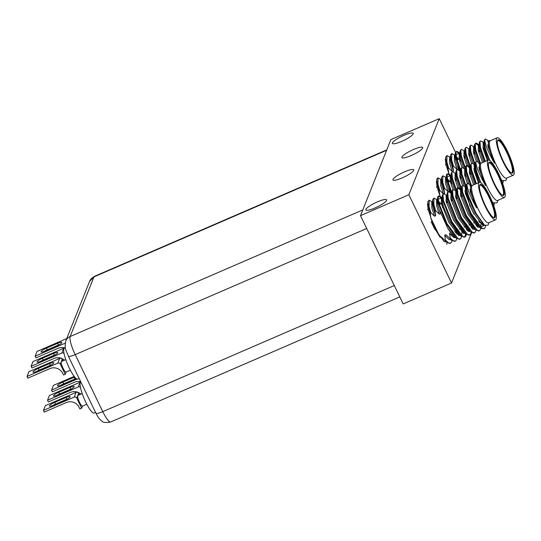 <?xml version="1.0" encoding="UTF-8"?>
<svg xmlns="http://www.w3.org/2000/svg" width="541" height="541" viewBox="0 0 541 541"><rect width="100%" height="100%" fill="white"/><g stroke="black" fill="none" stroke-linecap="round" stroke-linejoin="round"><path stroke-width="0.81" d="M402.146 177.928A11.537 2.259 -25.8 0 0 413.75 169.86A11.537 2.259 -25.8 0 0 404.573 171.842A11.537 2.259 -25.8 0 0 392.976 179.903A11.537 2.259 -25.8 0 0 402.146 177.928M411.059 155.612A11.537 2.259 -25.8 0 0 422.663 147.551A11.537 2.259 -25.8 0 0 413.486 149.526A11.537 2.259 -25.8 0 0 401.889 157.593A11.537 2.259 -25.8 0 0 411.059 155.612M401.584 141.424A11.537 2.259 -25.8 0 0 413.182 133.356A11.537 2.259 -25.8 0 0 404.012 135.338A11.537 2.259 -25.8 0 0 392.408 143.399A11.537 2.259 -25.8 0 0 401.584 141.424M375.008 207.954A11.537 2.259 -25.8 0 0 386.612 199.893A11.537 2.259 -25.8 0 0 377.435 201.867A11.537 2.259 -25.8 0 0 365.838 209.935A11.537 2.259 -25.8 0 0 375.008 207.954M471.671 232.596L451.532 283.011L403.173 303.934L360.502 215.656L390.886 139.592L439.245 118.668L455.454 152.21M427.688 203.916L427.694 203.916A21.248 4.369 66.6 0 0 427.41 204.397M436.601 181.607L436.607 181.6A21.248 4.369 66.6 0 0 436.323 182.08M445.513 159.291L445.52 159.291A21.248 4.369 66.6 0 0 445.229 159.771M360.502 215.656L408.861 194.733L439.245 118.668M451.532 283.011L408.861 194.733M495.522 219.822L488.611 222.811A20.382 4.193 -113.4 0 1 477.507 207.636A20.382 4.193 -113.4 0 1 471.82 186.104A20.382 4.193 -113.4 0 1 472.428 185.394L479.333 182.405A20.382 4.193 -113.4 0 1 490.437 197.573A20.382 4.193 -113.4 0 1 496.124 219.105A20.382 4.193 -113.4 0 1 495.522 219.822A20.382 4.193 -113.4 0 1 484.418 204.647A20.382 4.193 -113.4 0 1 478.724 183.115A20.382 4.193 -113.4 0 1 479.333 182.405M470.9 185.529L469.155 184.123L467.512 183.541L466.91 183.798L466.227 185.326L466.863 190.412L468.418 195.788L476.046 213.364L484.567 225.218L488.083 225.151L489.017 222.628M472.834 185.218L471.069 185.272A21.146 4.348 -113.4 0 0 470.812 185.732A21.146 4.348 -113.4 0 0 476.635 207.906L470.183 191.331L470.859 185.604M470.596 186.611L469.906 185.746M466.734 188.112L464.361 186.199L462.711 185.617L462.156 186.388L462.663 192.224L471.083 213.425L482.031 228.288L484.195 228.701L485.074 227.788L485.548 225.888M467.512 183.541L466.91 184.501A24.034 4.943 66.6 0 0 468.418 195.788M441.99 199.304L439.813 196.87L438.453 196.194M441.733 197.959L440.367 196.579L438.724 195.991L438.122 196.255L437.446 197.776L438.075 202.861L446.494 224.062L456.53 238.277L459.613 239.338L461.088 238.168L461.547 236.376M438.724 195.991L438.169 196.762L438.677 202.605L447.096 223.805L458.044 238.669L460.208 239.075M446.94 195.93L445.169 194.503L443.519 193.915L442.923 194.178L442.24 195.7L442.876 200.785L451.295 221.986L461.331 236.201L464.408 237.262L465.882 236.092L466.342 234.3M443.519 193.915L442.964 194.686L443.478 200.528L451.891 221.729L462.839 236.593L465.01 236.999M464.692 237.093L465.794 233.861M451.742 193.854L449.963 192.427L448.32 191.845L447.718 192.102L447.042 193.631L447.671 198.709L456.09 219.91L466.126 234.131L469.203 235.186L470.677 234.016L471.143 232.224M448.32 191.845L447.765 192.61L448.273 198.452L456.692 219.653L467.64 234.517L469.804 234.922M456.462 191.717L454.765 190.351L453.115 189.769L452.519 190.026L451.836 191.555L452.472 196.633L460.885 217.834L470.927 232.055L474.004 233.11L475.478 231.94L475.938 230.148M453.115 189.769L452.56 190.54L453.067 196.376L461.487 217.577L472.435 232.441L474.599 232.846M460.256 189.83L457.645 187.889M461.933 190.189L459.559 188.275L457.916 187.693L457.314 187.95L456.631 189.478L457.267 194.557L465.686 215.764L475.722 229.979L478.799 231.034L480.273 229.864L480.739 228.072M457.916 187.693L457.361 188.464L457.869 194.3L466.288 215.501L477.236 230.365L479.4 230.77M465.977 188.924L465.104 187.822M462.711 185.617L461.554 186.645L461.432 187.402L462.068 192.488L470.481 213.688L480.516 227.903L481.429 228.545L484.195 228.701M480.8 227.004L480.787 226.023M483.884 228.796L484.472 228.052M450.423 232.779L449.524 233.164L450.24 238.054L449.645 238.317L451.735 240.353L454.812 241.408L456.286 240.245L456.746 238.453M450.24 238.054L453.25 240.745L455.414 241.151M455.853 231A16.027 3.293 -113.4 0 1 455.664 231.961A16.027 3.293 -113.4 0 1 455.373 232.407M441.781 205.262A16.027 3.293 -113.4 0 1 441.983 203.666A16.027 3.293 -113.4 0 1 442.457 203.105A16.027 3.293 -113.4 0 1 442.552 203.071M442.903 204.464A14.614 3.003 66.6 0 0 442.585 204.911A14.614 3.003 66.6 0 0 442.504 207.649M454.46 231.271A14.614 3.003 66.6 0 0 454.623 231.223L455.678 230.77M493.365 217.489A17.549 3.604 66.6 0 0 493.872 217.441A17.549 3.604 66.6 0 0 494.4 216.826A17.549 3.604 66.6 0 0 489.504 198.29A17.549 3.604 66.6 0 0 479.941 185.232A17.549 3.604 66.6 0 0 479.556 185.577M449.645 238.317L445.926 234.72L444.729 235.24L445.446 240.13L444.844 240.393L446.934 242.429L450.017 243.484L451.492 242.321L451.951 240.522M445.446 240.13L448.448 242.814L450.612 243.227M479.691 185.11A18.123 3.726 66.6 0 0 479.671 185.157A18.123 3.726 66.6 0 0 484.006 202.591A18.123 3.726 66.6 0 0 493.744 217.685A18.123 3.726 66.6 0 0 495.164 217.11A18.123 3.726 66.6 0 0 489.335 196.336A18.123 3.726 66.6 0 0 479.691 185.11M445.926 234.72L451.735 240.353M453.358 237.195L453.446 235.754M455.745 232.84L455.61 232.082M444.729 235.24L449.03 239.575L451.12 239.859M452.249 236.268L452.148 234.395M451.728 235.761L451.458 234.138M437.074 199.859L433.929 198.067L433.882 204.681L435.606 210.557L439.326 214.155L440.523 213.634L440.137 211.348L447.671 228.133L449.862 231.474M440.678 203.876L438.325 200.894M437.77 199.555L436.573 200.075L436.601 205.857L439.326 214.155M440.421 203.984L438.541 202.003M447.157 242.598L446.69 244.397M450.951 234.916L450.856 234.395M444.844 240.393L441.131 236.796L440.117 237.235L430.751 217.861L430.21 212.897L428.486 207.014L427.85 201.928L429.128 200.143L432.273 201.935M440.117 237.235C436.567 231.846 433.442 225.387 430.751 217.861M433.929 198.067L432.644 199.852L433.28 204.938L435.011 210.821L435.606 210.557M446.318 241.935L444.235 241.651L434.504 228.62L431.13 221.641M427.85 201.928L427.613 204.971L428.202 209.489L430.927 217.786M441.131 236.796L446.934 242.429M432.644 199.852L432.408 202.895L433.003 207.413L435.728 215.71L435.011 210.821M466.592 192.907L470.021 206.182M479.529 222.223L480.34 222.642M430.21 212.897L430.812 212.633L429.081 206.757L429.128 200.143M432.976 201.631L431.779 202.151L431.799 207.933L434.524 216.231L435.728 215.71M430.812 212.633L434.524 216.231M456.523 233.685L456.11 231.325M441.875 203.355L441.057 202.178M437.52 199.757L437.209 200.819L437.797 205.343L440.523 213.634M484.695 225.32L482.613 225.049L472.888 212.018L465.382 193.407L465.361 187.619L466.376 187.849M481.01 222.912L480.827 226.997M479.894 227.396L477.818 227.125L468.087 214.094L460.587 195.484L460.56 189.695L461.25 189.749M476.134 224.015L476.236 225.895M475.12 229.458L473.023 229.201L463.292 216.163L455.793 197.56L455.765 191.771L456.455 191.825M471.333 226.091L471.441 227.971M470.325 231.534L468.222 231.278L458.491 218.239L450.991 199.636L450.964 193.847L451.715 193.928M466.538 228.167L466.64 230.047M465.503 233.624L463.427 233.354L453.696 220.315L446.197 201.705L446.169 195.923L446.92 196.004M461.581 228.985L461.845 232.123M460.702 235.7L458.626 235.423L448.902 222.392L441.395 203.781L441.368 197.999L442.058 198.053M456.942 232.319L457.044 234.192M455.928 237.763L453.831 237.499L449.524 233.164M461.331 236.201L458.951 234.294L450.098 221.871L443.762 207.304L442.599 203.267L442.004 198.743L442.315 197.681M445.858 200.102L447.434 202.49M457.869 229.824L458.146 231.832M458.247 233.678L458.153 235.119M455.245 237.107L454.156 236.37L447.671 228.133M482.234 223.298L482.139 224.738M484.547 225.394L480.449 227.058M479.238 226.726L478.143 225.989L469.29 213.573L461.784 194.963L461.196 190.446L461.432 187.402M465.044 191.805L466.599 194.138M477.439 225.374L477.345 226.814M474.437 228.802L473.341 228.065L464.489 215.649L456.989 197.039L456.401 192.515L456.631 189.478M460.249 193.874L461.831 196.261M472.638 227.45L472.55 228.89M469.642 230.879L468.547 230.141L459.694 217.725L452.195 199.115L451.6 194.591L451.836 191.555M455.454 195.95L457.03 198.337M467.843 229.526L467.749 230.966M466.126 234.131L463.745 232.217L454.893 219.802L447.393 201.191L446.805 196.667L447.042 193.631M450.653 198.026L452.235 200.413M463.042 231.602L462.954 233.043M483.728 224.474L474.085 211.497L466.585 192.887L465.99 188.369L466.227 185.326M466.91 184.501C467.35 189.316 470.596 197.12 476.635 207.906M504.435 197.506L497.524 200.495A20.382 4.193 -113.4 0 1 486.42 185.326A20.382 4.193 -113.4 0 1 480.733 163.795A20.382 4.193 -113.4 0 1 481.334 163.078L488.246 160.095A20.382 4.193 -113.4 0 1 499.35 175.264A20.382 4.193 -113.4 0 1 505.037 196.796A20.382 4.193 -113.4 0 1 504.435 197.506A20.382 4.193 -113.4 0 1 493.324 182.337A20.382 4.193 -113.4 0 1 487.637 160.805A20.382 4.193 -113.4 0 1 488.246 160.095M492.236 201.766L493.473 202.909L496.996 202.834L497.93 200.319M481.747 162.902L479.982 162.963A21.146 4.348 -113.4 0 0 479.718 163.416A21.146 4.348 -113.4 0 0 485.548 185.59L479.096 169.015L479.772 163.294M479.509 164.295L478.819 163.429M479.813 163.213L476.418 161.225L475.14 163.01L475.776 168.095L477.331 173.472L480.949 182.824M493.771 205.837L494.46 203.578M476.418 161.225L475.816 162.185A24.034 4.943 66.6 0 0 477.331 173.472M450.903 176.988L448.719 174.554L447.366 173.877M450.951 176.014L449.28 174.263L447.637 173.681L446.481 174.709L446.359 175.467L446.988 180.552L451.573 193.719M447.637 173.681L447.082 174.452L447.59 180.288L451.836 192.677M455.853 173.62L452.432 171.605L451.153 173.391L451.789 178.476L456.367 191.642M452.432 171.605L451.877 172.376L452.384 178.212L456.631 190.601M460.655 171.544L457.233 169.529L456.631 169.786L455.948 171.314L456.584 176.4L461.162 189.566M457.233 169.529L456.678 170.3L457.186 176.136L461.432 188.525M465.375 169.401L462.028 167.453L460.871 168.481L460.749 169.238L461.385 174.324L465.963 187.49M462.028 167.453L461.473 168.224L461.98 174.067L466.153 186.28M469.162 167.514L466.558 165.58M470.846 167.872L468.472 165.965L466.829 165.377L465.673 166.405L465.544 167.162L466.18 172.248L470.758 185.414M466.829 165.377L466.274 166.148L466.782 171.991L471.292 185.008M474.89 166.614L474.017 165.505M475.647 165.796L473.267 163.889L471.624 163.301L470.345 165.086L470.974 170.172L475.816 183.926M471.624 163.301L471.069 164.072L471.576 169.915L476.411 183.67M450.694 182.946A16.027 3.293 -113.4 0 1 450.896 181.35A16.027 3.293 -113.4 0 1 451.37 180.789A16.027 3.293 -113.4 0 1 451.465 180.755M451.816 182.155A14.614 3.003 66.6 0 0 451.498 182.601A14.614 3.003 66.6 0 0 451.417 185.333M502.278 195.173A17.549 3.604 66.6 0 0 502.785 195.125A17.549 3.604 66.6 0 0 503.313 194.517A17.549 3.604 66.6 0 0 498.41 175.981A17.549 3.604 66.6 0 0 488.854 162.922A17.549 3.604 66.6 0 0 488.469 163.26M488.604 162.8A18.123 3.726 66.6 0 0 488.584 162.848A18.123 3.726 66.6 0 0 492.919 180.281A18.123 3.726 66.6 0 0 502.657 195.369A18.123 3.726 66.6 0 0 504.077 194.801A18.123 3.726 66.6 0 0 498.247 174.019A18.123 3.726 66.6 0 0 488.604 162.8M445.98 177.543L442.836 175.757L442.795 182.364L444.519 188.248L448.239 191.839L449.436 191.318L449.05 189.039L450.43 192.799M449.585 181.56L447.238 178.584M446.683 177.245L445.486 177.759L445.513 183.548L448.239 191.839M449.328 181.675L447.454 179.693M440.049 196.336L439.123 190.581L437.392 184.697L436.763 179.619L437.439 178.09L438.041 177.833L441.185 179.619M442.836 175.757L441.557 177.543L442.193 182.628L443.918 188.505L444.519 188.248M436.763 179.619L436.526 182.655L437.114 187.179L439.84 195.47M441.557 177.543L441.321 180.586L441.916 185.103L444.641 193.394L443.918 188.505M475.498 170.591L478.501 182.763M439.123 190.581L439.725 190.324L437.994 184.44L438.041 177.833M441.889 179.314L440.685 179.835L440.712 185.624L443.437 193.915L444.641 193.394M439.725 190.324L443.437 193.915M450.788 181.046L449.97 179.869M446.426 177.448L446.122 178.51L446.71 183.027L449.436 191.318M493.602 203.01L492.797 203.186M478.447 182.79L474.295 171.091L474.268 165.309L475.289 165.539M473.652 184.866L469.5 173.167L469.473 167.385L470.163 167.44M467.438 183.568L464.699 175.243L464.678 169.461L465.361 169.516M466.525 194.233L464.895 190.872M462.643 185.644L459.904 177.32L459.877 171.531L460.628 171.619M461.73 196.309L461.23 195.308M457.842 187.72L455.109 179.396L455.082 173.607L455.833 173.695M456.935 198.385L456.435 197.384M453.047 189.796L450.308 181.472L450.281 175.683L450.971 175.737M454.643 190.256L451.512 180.951L450.917 176.434L451.228 175.372M454.771 177.793L456.347 180.173M474.849 184.346L470.697 172.647L470.109 168.129L470.345 165.086M473.957 169.489L475.505 171.822M469.033 184.028L465.902 174.723L465.307 170.205L465.544 167.162M469.162 171.565L470.744 173.952M464.239 186.104L461.101 176.799L460.513 172.281L460.749 169.238M464.361 173.641L465.943 176.028M459.437 188.18L456.306 178.875L455.718 174.358L455.948 171.314M459.566 175.717L461.148 178.104M479.678 182.331L475.498 170.577L474.903 166.053L475.14 163.01M475.816 162.185C476.263 167.007 479.509 174.804 485.548 185.59M513.341 175.196L506.437 178.178A20.382 4.193 -113.4 0 1 495.333 163.01A20.382 4.193 -113.4 0 1 489.646 141.478A20.382 4.193 -113.4 0 1 490.247 140.768L497.159 137.779A20.382 4.193 -113.4 0 1 508.263 152.947A20.382 4.193 -113.4 0 1 513.95 174.479A20.382 4.193 -113.4 0 1 513.341 175.196A20.382 4.193 -113.4 0 1 502.237 160.021A20.382 4.193 -113.4 0 1 496.55 138.489A20.382 4.193 -113.4 0 1 497.159 137.779M501.149 179.45L502.386 180.593L505.909 180.525L506.843 178.003M490.66 140.592L488.895 140.646A21.146 4.348 -113.4 0 0 488.631 141.1A21.146 4.348 -113.4 0 0 494.46 163.281L488.009 146.706L488.685 140.978M488.422 141.985L487.732 141.12M488.726 140.903L485.331 138.915L484.053 140.701L484.689 145.786L486.244 151.162L489.862 160.515M502.684 183.521L503.367 181.262M485.331 138.915L484.729 139.876A24.034 4.943 66.6 0 0 486.244 151.162M459.816 154.679L457.632 152.244L456.279 151.568M459.559 153.333L458.193 151.953L456.55 151.365L455.265 153.15L455.901 158.236L460.479 171.402M456.55 151.365L455.995 152.136L456.503 157.979L460.749 170.368M464.766 151.304L461.345 149.289L460.066 151.074L460.702 156.16L465.28 169.326M461.345 149.289L460.79 150.06L461.297 155.903L465.544 168.292M469.568 149.228L466.146 147.213L464.861 148.998L465.497 154.084L470.075 167.25M466.146 147.213L465.591 147.984L466.099 153.827L470.339 166.215M474.288 147.091L470.94 145.144L469.784 146.171L469.662 146.929L470.291 152.007L474.876 165.174M470.94 145.144L470.386 145.908L470.893 151.751L475.066 163.97M478.075 145.204L475.471 143.264M479.759 145.556L477.385 143.649L475.735 143.067L474.457 144.853L475.093 149.931L479.671 163.105M475.735 143.067L475.181 143.838L475.695 149.674L480.205 162.692M483.803 144.298L482.93 143.196M484.56 143.487L482.18 141.573L480.536 140.991L479.38 142.019L479.258 142.777L479.887 147.862L484.729 161.617M480.536 140.991L479.982 141.762L480.489 147.598L485.324 161.353M459.6 160.636A16.027 3.293 -113.4 0 1 459.809 159.04A16.027 3.293 -113.4 0 1 460.283 158.479A16.027 3.293 -113.4 0 1 460.377 158.445M460.729 159.838A14.614 3.003 66.6 0 0 460.411 160.285A14.614 3.003 66.6 0 0 460.33 163.017M511.191 172.856A17.549 3.604 66.6 0 0 511.698 172.816A17.549 3.604 66.6 0 0 512.219 172.2A17.549 3.604 66.6 0 0 507.323 153.664A17.549 3.604 66.6 0 0 497.767 140.606A17.549 3.604 66.6 0 0 497.382 140.951M497.517 140.484A18.123 3.726 66.6 0 0 497.497 140.532A18.123 3.726 66.6 0 0 501.832 157.965A18.123 3.726 66.6 0 0 511.57 173.059A18.123 3.726 66.6 0 0 512.983 172.484A18.123 3.726 66.6 0 0 507.16 151.703A18.123 3.726 66.6 0 0 497.517 140.484M454.893 155.233L451.749 153.441L451.701 160.055L453.432 165.931L457.152 169.529L458.349 169.008L457.963 166.723L459.343 170.489M458.498 159.25L456.151 156.268M455.596 154.929L454.399 155.45L454.426 161.232L457.152 169.529M458.241 159.358L456.367 157.377M448.962 174.026L448.036 168.271L446.305 162.388L445.676 157.303L446.954 155.517L450.098 157.309M451.749 153.441L450.47 155.226L451.106 160.312L452.831 166.195L453.432 165.931M445.676 157.303L445.439 160.346L446.027 164.863L448.753 173.161M450.47 155.226L450.234 158.27L450.829 162.787L453.547 171.084L452.831 166.195M484.411 148.281L487.414 160.454L484.378 148.119M448.036 168.271L448.638 168.008L446.907 162.131L446.954 155.517M450.802 157.005L449.598 157.526L449.625 163.308L452.35 171.598L453.547 171.084M448.638 168.008L452.35 171.598M459.701 158.729L458.883 157.553M455.339 155.132L455.035 156.193L455.623 160.718L458.349 169.008M502.515 180.694L501.71 180.877M487.36 160.474L483.208 148.782L483.181 142.993L484.195 143.223M482.565 162.55L478.413 150.858L478.386 145.069L479.076 145.123M476.351 161.259L473.612 152.934L473.585 147.145L474.274 147.199M475.438 171.916L473.808 168.555M471.556 163.335L468.817 155.003L468.79 149.221L469.541 149.302M470.643 173.992L470.143 172.992M466.755 165.411L464.022 157.079L463.995 151.297L464.746 151.379M465.842 176.068L465.341 175.068M461.96 167.487L459.221 159.155L459.194 153.374L459.884 153.428M463.556 167.947L460.418 158.641L459.83 154.117L460.141 153.056M463.678 155.477L465.26 157.864M483.762 162.03L479.61 150.337L479.022 145.82L479.258 142.777M482.87 147.179L484.418 149.512M477.946 161.718L474.815 152.413L474.22 147.889L474.457 144.853M478.075 149.248L479.657 151.636M473.152 163.795L470.014 154.489L469.426 149.965L469.662 146.929M473.274 151.324L474.856 153.712M468.35 165.871L465.219 156.565L464.624 152.041L464.861 148.998M468.479 153.401L470.061 155.788M488.591 160.021L484.411 148.261L483.816 143.744L484.053 140.701M484.729 139.876C485.176 144.69 488.415 152.494 494.46 163.281M77.065 379.085L51.564 390.115L52.389 391.812L74.469 382.264A9.616 9.217 21.8 0 1 80.737 381.777M60.693 385.327A5.288 1.035 154.2 0 1 63.635 383.826L74.868 378.971A5.288 1.035 154.2 0 1 75.868 378.558M76.044 378.457A5.288 1.035 154.2 0 1 72.927 380.059L61.701 384.915A5.288 1.035 -25.8 0 1 57.502 385.828A5.288 1.035 -25.8 0 1 62.817 382.129L74.043 377.273A5.288 1.035 154.2 0 1 74.658 377.016M74.178 376.401L53.464 385.361L51.564 390.115M65.197 343.163L35.151 356.161L35.97 357.858L58.056 348.309A9.616 9.217 21.8 0 1 64.893 347.991M44.281 351.373A5.288 1.035 154.2 0 1 47.223 349.871L58.448 345.016A5.288 1.035 154.2 0 1 59.456 344.61M46.404 348.174L57.63 343.319A5.288 1.035 154.2 0 1 61.836 342.412A5.288 1.035 154.2 0 1 56.514 346.112L45.288 350.967A5.288 1.035 -25.8 0 1 41.089 351.873A5.288 1.035 -25.8 0 1 46.404 348.174L47.223 349.871M66.746 338.565L37.052 351.407L35.151 356.161M64.616 348.106A1.921 1.846 -158.2 0 0 63.716 348.262L61.816 353.016L31.101 366.304L31.919 368.002L54.005 358.453A9.616 9.217 21.8 0 1 64.487 360.211M40.23 361.516A5.288 1.035 154.2 0 1 43.172 360.015L54.398 355.16A5.288 1.035 154.2 0 1 55.405 354.747M42.354 358.318L53.579 353.462A5.288 1.035 154.2 0 1 57.786 352.556A5.288 1.035 154.2 0 1 52.463 356.248L41.238 361.104A5.288 1.035 -25.8 0 1 37.038 362.017A5.288 1.035 -25.8 0 1 42.354 358.318L43.172 360.015M63.716 348.262L33.001 361.55L31.101 366.304M61.816 353.016A1.921 1.846 21.8 0 1 64.061 353.516M80.866 382.061A1.921 1.846 -158.2 0 0 80.129 382.217L78.229 386.971L47.513 400.259L48.338 401.956L70.418 392.401A9.616 9.217 21.8 0 1 80.9 394.166M56.643 395.471A5.288 1.035 154.2 0 1 59.584 393.97L70.81 389.114A5.288 1.035 154.2 0 1 71.818 388.702M58.766 392.272L69.992 387.417A5.288 1.035 154.2 0 1 74.198 386.504A5.288 1.035 154.2 0 1 68.876 390.203L57.65 395.058A5.288 1.035 -25.8 0 1 53.451 395.965A5.288 1.035 -25.8 0 1 58.766 392.272L59.584 393.97M80.129 382.217L49.414 395.505L47.513 400.259M78.229 386.971A1.921 1.846 21.8 0 1 80.474 387.464M80.9 382.115L80.798 382.162A16.825 3.456 66.6 0 0 80.298 382.751A16.825 3.456 66.6 0 0 84.991 400.523A16.825 3.456 66.6 0 0 94.161 413.047L95.554 412.438M82.205 393.598L77.85 395.485A5.768 1.183 66.6 0 0 77.681 395.687A5.768 1.183 66.6 0 0 79.29 401.78A5.768 1.183 66.6 0 0 82.428 406.075L86.79 404.188M66.367 402.545A9.616 9.217 21.8 0 1 79.108 407.299L79.926 408.996L81.65 408.245L76.727 398.061L78.628 393.307A1.921 1.846 -158.2 0 0 76.078 392.36L45.363 405.649L43.463 410.403L44.281 412.1L66.367 402.545M52.592 405.608A5.288 1.035 154.2 0 1 55.534 404.113L66.759 399.251A5.288 1.035 154.2 0 1 67.767 398.845M54.715 402.416L65.941 397.554A5.288 1.035 154.2 0 1 70.147 396.648A5.288 1.035 154.2 0 1 64.825 400.347L53.6 405.202A5.288 1.035 -25.8 0 1 49.4 406.108A5.288 1.035 -25.8 0 1 54.715 402.416L55.534 404.113M78.628 393.307L79.365 394.829M76.078 392.36L74.178 397.114A1.921 1.846 21.8 0 1 76.727 398.061M74.178 397.114L43.463 410.403M82.543 406.027L81.65 408.245M65.393 347.775L64.386 348.208A16.825 3.456 66.6 0 0 63.885 348.796A16.825 3.456 66.6 0 0 68.579 366.568A16.825 3.456 66.6 0 0 77.748 379.092L79.142 378.49M65.792 359.643L61.437 361.53A5.768 1.183 66.6 0 0 61.261 361.733A5.768 1.183 66.6 0 0 62.871 367.826A5.768 1.183 66.6 0 0 66.016 372.12L70.377 370.233M49.955 368.59A9.616 9.217 21.8 0 1 62.688 373.344L63.513 375.041L65.238 374.298L60.315 364.107L62.215 359.352A1.921 1.846 -158.2 0 0 59.666 358.406L28.95 371.694L27.05 376.448L27.868 378.145L49.955 368.59M36.179 371.66A5.288 1.035 154.2 0 1 39.121 370.159L50.347 365.303A5.288 1.035 154.2 0 1 51.354 364.891M38.303 368.462L49.529 363.606A5.288 1.035 154.2 0 1 53.735 362.7A5.288 1.035 154.2 0 1 48.413 366.392L37.187 371.248A5.288 1.035 -25.8 0 1 32.987 372.154A5.288 1.035 -25.8 0 1 38.303 368.462L39.121 370.159M62.215 359.352L62.952 360.874M59.666 358.406L57.765 363.16A1.921 1.846 21.8 0 1 60.315 364.107M57.765 363.16L27.05 376.448M66.13 372.073L65.238 374.298M466.809 193.779A17.549 3.604 66.6 0 0 474.017 214.08M478.677 221.188A17.549 3.604 66.6 0 0 481.443 222.818L481.652 222.73M475.722 171.463A17.549 3.604 66.6 0 0 478.771 182.648M484.635 149.154A17.549 3.604 66.6 0 0 487.684 160.332M394.281 285.54L102.776 411.654L75.199 354.619L366.71 228.498M362.795 209.922L70.127 336.536A15.77 3.239 66.6 0 0 75.199 354.619A8.656 1.697 154.2 0 1 68.322 356.1L95.892 413.141A8.656 1.697 -25.8 0 0 102.776 411.654A15.77 3.239 66.6 0 0 110.695 421.966L399.779 296.908M89.61 281.327L65.786 340.965A8.656 8.298 21.8 0 1 70.127 336.536L93.951 276.897A8.656 8.298 21.8 0 0 89.61 281.327L94.418 276.35A15.77 3.239 66.6 0 0 93.951 276.897L386.612 150.29M74.043 377.273L74.868 378.971M62.817 382.129L63.635 383.826M57.63 343.319L58.448 345.016M53.579 353.462L54.398 355.16M69.992 387.417L70.81 389.114M65.941 397.554L66.759 399.251M49.529 363.606L50.347 365.303M451.796 233.989L450.599 234.51M459.275 229.215L460.472 228.694M464.07 227.139L465.267 226.618M468.871 225.063L470.068 224.542M473.666 222.987L474.863 222.466M469.825 189.607L470.643 189.255M481.443 222.818L479.691 222.419M469.946 206.02L466.552 192.745M446.494 202.895L447.698 202.375M451.295 200.819L452.492 200.305M456.09 198.743L457.294 198.229M460.891 196.667L462.954 195.774M465.686 194.598L466.599 194.199M442.457 203.105L439.164 204.525M428.154 209.293L427.478 209.583M441.368 197.999L439.258 198.912M437.209 200.819L437.446 197.776M442.004 198.743L442.24 195.7M454.156 236.37L456.53 238.277M478.143 225.989L480.516 227.903M473.341 228.065L475.722 229.979M468.547 230.141L470.927 232.055M482.937 223.913L484.567 225.218M440.367 196.579L442.065 197.945M461.635 235.301L461.811 233.015M478.738 167.297L479.549 166.946M478.494 182.77L475.465 170.435M455.407 180.586L456.611 180.065M460.208 178.51L461.405 177.989M465.003 176.434L466.207 175.913M469.804 174.358L471.867 173.465M474.599 172.281L475.512 171.882M451.37 180.789L448.076 182.216M437.067 186.976L436.391 187.267M493.46 203.085L492.858 203.342M450.281 175.683L448.171 176.596M446.122 178.51L446.359 175.467M450.917 176.434L451.153 173.391M491.85 201.604L493.473 202.909M449.28 174.263L450.978 175.629M487.651 144.981L488.462 144.63M464.32 158.27L465.524 157.749M469.121 156.193L470.318 155.673M473.916 154.117L475.113 153.603M478.711 152.041L480.773 151.149M483.512 149.965L484.425 149.573M460.283 158.479L456.989 159.899M445.98 164.667L445.304 164.958M502.373 180.768L501.771 181.032M459.194 153.374L457.084 154.286M455.035 156.193L455.265 153.15M459.83 154.117L460.066 151.074M500.763 179.287L502.386 180.593M458.193 151.953L459.891 153.319M94.418 276.35L386.781 149.864M110.695 421.966C105.928 422.886 102.993 422.589 101.897 421.081C99.517 419.086 99.274 419.39 95.892 413.141M68.322 356.1C66.651 350.703 63.939 349.621 65.786 340.965"/></g></svg>
